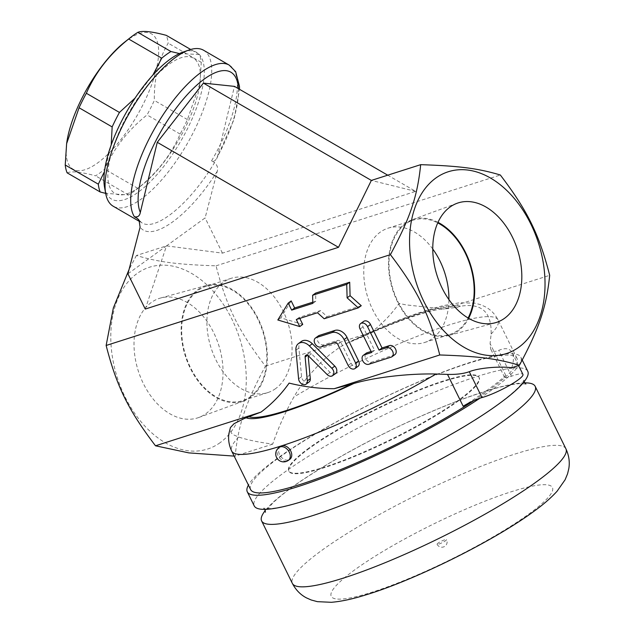 <?xml version="1.0" encoding="UTF-8"?>
<svg xmlns="http://www.w3.org/2000/svg" width="634" height="634" viewBox="0 0 634 634"><rect width="100%" height="100%" fill="white"/><g stroke="black" fill="none" stroke-linecap="round" stroke-linejoin="round"><path stroke-width="0.48" stroke-dasharray="3.17 2.38" d="M432.76 249.027A59.992 40.394 72.3 0 0 388.079 228.185A59.992 40.394 72.3 0 0 380.194 232.195A59.992 40.394 72.3 0 0 370.082 303.773A59.992 40.394 72.3 0 0 424.598 342.487A59.992 40.394 72.3 0 0 432.483 338.477A59.992 40.394 72.3 0 0 448.92 299.605M468.122 318.006A59.992 40.394 -107.7 0 1 449.815 334.427A59.992 40.394 -107.7 0 1 395.315 295.682A59.992 40.394 -107.7 0 1 405.435 224.135A59.992 40.394 -107.7 0 1 413.328 220.125A59.992 40.394 -107.7 0 1 437.729 222.899M437.983 222.344A60.713 40.869 72.3 0 0 412.052 219.8A60.713 40.869 72.3 0 0 392.644 289.675A60.713 40.869 72.3 0 0 448.943 335.434A60.713 40.869 72.3 0 0 458.041 331.043A60.713 40.869 72.3 0 0 468.645 318.316M145.257 309.059L166.52 245.873L127.925 273.84M234.152 456.1L235.143 456.131C238.408 424.376 245.532 403.208 265.424 366.143C238.233 330.441 226.623 306.84 216.059 265.828C177.29 264.529 158.555 262.104 136.421 255.494L166.52 245.873L222.439 253.132L415.682 191.389L387.731 175.19M136.421 255.494L129.043 269.561M139.631 221.211L141.675 222.724C155.726 231.981 190.24 203.482 214.569 162.534C217.28 165.141 218.183 168.05 217.272 171.259L205.107 217.914L166.52 245.873M139.06 220.133L141.675 222.724L139.797 221.638M203.577 50.244A90.131 32.714 -59.9 0 1 185.936 145.939A90.131 32.714 -59.9 0 1 113.193 206.224M214.569 162.534L211.582 160.798L213.595 161.234L215.259 160.489L217.462 156.653L234.453 86.375M104.562 187.347A84.829 30.797 120.1 0 0 180.753 141.2A84.829 30.797 120.1 0 0 182.901 52.146M139.258 187.188A78.204 28.387 -59.9 0 1 109.627 160.457A78.204 28.387 -59.9 0 1 164.642 67.703A78.204 28.387 -59.9 0 1 199.623 85.424A78.204 28.387 -59.9 0 1 141.747 185.302A78.204 28.387 -59.9 0 1 139.258 187.188M179.43 53.573L199.377 54.508A87.484 31.755 -59.9 0 1 201.271 62.338L199.876 83.712L187.434 119.588A87.484 31.755 -59.9 0 1 180.143 134.083C171.014 155.045 156.915 173.13 137.847 188.338A87.484 31.755 -59.9 0 1 135.961 189.867A87.484 31.755 -59.9 0 1 133.18 191.967A87.484 31.755 -59.9 0 1 128.654 194.995L105.68 193.37M135.058 98.111L152.849 75.081M104.467 171.576L111.204 144.94M67.125 172.836C71.642 170.95 81.12 171.949 95.575 175.832A87.484 31.755 120.1 0 0 100.101 172.805A87.484 31.755 120.1 0 0 104.768 169.167C113.89 148.205 127.989 130.121 147.056 114.912A87.484 31.755 120.1 0 0 154.347 100.426C153.991 78.457 158.611 59.374 168.192 43.167A87.484 31.755 120.1 0 0 166.29 35.346M124.755 42.042A78.204 28.387 -59.9 0 1 156.606 68.115A78.204 28.387 -59.9 0 1 97.541 163.009A78.204 28.387 -59.9 0 1 66.879 141.921M128.654 194.995L95.575 175.832M137.847 188.338L104.768 169.167M180.143 134.083L147.056 114.912M187.434 119.588L154.347 100.426M201.271 62.338L168.192 43.167M199.377 54.508L190.683 49.476M222.439 253.132L205.107 217.914M415.682 191.389L371.358 180.421M216.059 265.828L500.321 175M511.717 367.752C513.786 361.428 513.976 356.435 512.28 352.773C509.823 348.328 505.314 347.527 498.752 350.372C494.813 352.084 492.111 351.608 490.637 348.938L490.09 343.565L491.12 334.023C491.762 312.023 481.515 302.767 460.363 306.254L457.328 307.221L444.149 309.035L549.686 275.314M463.169 406.228A148.459 23.735 153.8 0 0 505.742 375.376A15.905 2.544 -26.2 0 0 504.585 377.285A15.905 2.544 -26.2 0 0 511.464 376.208A26.509 4.24 153.8 0 1 522.931 374.409M473.963 400.561A148.459 23.735 -26.2 0 0 517.043 358.495A148.459 23.735 -26.2 0 0 467.012 363.765A148.459 23.735 -26.2 0 0 321.113 430.644A148.459 23.735 -26.2 0 0 250.628 489.583M444.149 309.035L406.132 304.891L399.048 303.44C391.241 314.551 381.882 324.212 370.961 332.422L360.73 337.7L344.848 344.199L338.675 347.963L329.141 355.072L321.454 361.887L306.888 377.777L297.893 390.282L293.827 397.058C284.983 412.94 277.946 428.624 272.707 444.125C259.021 442.342 247.672 439.98 238.653 437.048L233.78 434.948L231.196 432.951L230.023 428.521M220.125 442.659A95.433 64.248 -107.7 0 1 111.425 349.421A95.433 64.248 -107.7 0 1 204.045 282.304A95.433 64.248 -107.7 0 1 220.125 442.659M265.424 366.143L370.961 332.422M272.707 444.125L235.143 456.131M309.146 447.905A106.044 16.952 -26.2 0 0 288.692 470.856A106.044 16.952 -26.2 0 0 391.321 439.251A106.044 16.952 -26.2 0 0 478.979 377.222A106.044 16.952 -26.2 0 0 411.743 392.731A106.044 16.952 -26.2 0 0 309.146 447.905M309.376 448.373A106.044 16.952 -26.2 0 0 288.922 471.331A106.044 16.952 -26.2 0 0 391.55 439.727A106.044 16.952 -26.2 0 0 479.209 377.69A106.044 16.952 -26.2 0 0 411.973 393.199A106.044 16.952 -26.2 0 0 309.376 448.373M479.946 398.184A152.437 24.369 -26.2 0 0 491.429 390.203A152.437 24.369 -26.2 0 0 518.628 365.667M518.731 365.517A152.437 24.369 -26.2 0 0 520.839 357.211A152.437 24.369 -26.2 0 0 388.999 395.101A152.437 24.369 -26.2 0 0 248.417 485.097M527.773 371.302A152.437 24.369 -26.2 0 0 380.241 416.728A152.437 24.369 -26.2 0 0 254.226 505.9M524.643 382.865A152.437 24.369 -26.2 0 0 387.636 431.762A152.437 24.369 -26.2 0 0 265.297 510.481M438.863 544.067A5.302 0.848 -26.2 0 0 444.077 541.674A5.302 0.848 -26.2 0 0 446.59 539.574A5.302 0.848 -26.2 0 0 443.229 540.35A5.302 0.848 -26.2 0 0 438.102 543.108A5.302 0.848 -26.2 0 0 437.08 544.257A5.302 0.848 -26.2 0 0 438.863 544.067M312.816 302.164L315.819 301.198L315.589 293.122M361.253 305.707L327.144 316.604L320.439 310.597L299.264 317.357L299.779 318.403M302.735 324.402L280.783 317.832L291.18 300.92M357.972 366.389A5.302 3.828 54.1 0 1 351.125 363.282L340.727 342.154A2.655 1.918 -125.9 0 0 337.7 340.403L323.887 344.817A5.302 3.828 54.1 0 1 318.133 341.853A5.302 3.828 54.1 0 1 318.466 335.83M394.942 354.572A5.302 3.828 54.1 0 1 394.142 354.977L371.73 362.133A5.302 3.828 54.1 0 1 365.984 359.169A5.302 3.828 54.1 0 1 366.309 353.146M371.096 351.466L374.583 350.356L363.028 326.875A5.302 3.828 54.1 0 1 363.647 321.39M309.043 382.017A5.302 3.828 54.1 0 1 304.463 381.589A5.302 3.828 54.1 0 1 301.57 376.739L298.899 348.034A10.604 7.656 54.1 0 1 301.419 341.425M335.56 373.545A5.302 3.828 54.1 0 1 330.108 372.38L311.445 353.804A2.655 1.918 -125.9 0 0 308.718 353.217A2.655 1.918 -125.9 0 0 308.092 354.874L308.164 355.682M315.819 301.198L312.847 303.353M327.144 316.604L324.172 318.759M320.439 310.597L317.468 312.744M299.264 317.357L296.3 319.512M280.783 317.832L277.819 319.98M374.583 350.356L371.611 352.512M151.193 302.561A62.742 42.24 72.3 0 0 140.938 378.197A62.742 42.24 72.3 0 0 198.719 417.513A62.742 42.24 72.3 0 0 218.778 345.308A62.742 42.24 72.3 0 0 160.592 298.02A62.742 42.24 72.3 0 0 151.193 302.561M197.784 289.746A60.713 40.869 -107.7 0 1 206.882 285.363A60.713 40.869 -107.7 0 1 263.189 331.114A60.713 40.869 -107.7 0 1 243.781 400.989A60.713 40.869 -107.7 0 1 187.862 362.941A60.713 40.869 -107.7 0 1 197.784 289.746M250.39 396.662A59.992 40.394 72.3 0 0 260.511 325.107A59.992 40.394 72.3 0 0 206.018 286.362A59.992 40.394 72.3 0 0 185.762 355.793A59.992 40.394 72.3 0 0 242.505 400.672A59.992 40.394 72.3 0 0 250.39 396.662M275.639 388.594A59.992 40.394 -107.7 0 1 267.754 392.604A59.992 40.394 -107.7 0 1 213.23 353.891A59.992 40.394 -107.7 0 1 223.342 282.312A59.992 40.394 -107.7 0 1 231.228 278.302A59.992 40.394 -107.7 0 1 285.752 317.016A59.992 40.394 -107.7 0 1 275.639 388.594M280.505 446.415A7.957 5.746 -125.9 0 0 280.014 455.45A7.957 5.746 -125.9 0 0 288.636 459.896A7.957 5.746 -125.9 0 0 289.841 459.293M217.272 171.259C189.542 215.758 152.12 242.885 140.09 227.194M211.582 160.798A90.131 32.714 120.1 0 0 229.223 65.112M238.416 88.673A84.829 30.797 -59.9 0 1 217.494 156.511M511.464 376.208L498.752 350.372M505.742 375.376L490.09 343.565M491.12 334.023A148.459 23.735 -26.2 0 0 498.094 319.988A148.459 23.735 -26.2 0 0 448.064 325.258A148.459 23.735 -26.2 0 0 293.827 397.058M238.653 437.048A148.459 23.735 -26.2 0 0 231.679 451.075M457.328 307.221A119.295 19.075 -26.2 0 0 355.975 339.61M565.9 448.785A152.437 24.369 -26.2 0 0 418.369 494.219A152.437 24.369 -26.2 0 0 292.353 583.383M528.661 514.166A123.273 19.709 -26.2 0 0 458.239 512.438A123.273 19.709 -26.2 0 0 338.604 599.13A123.273 19.709 -26.2 0 0 528.661 514.166M460.363 306.254A121.95 19.495 -26.2 0 0 352.932 340.577M351.125 363.282L348.153 365.438M340.727 342.154L337.756 344.31M337.7 340.403L334.728 342.558M323.887 344.817L320.915 346.972M394.142 354.977L391.17 357.124M371.73 362.133L368.766 364.288M363.028 326.875L360.057 329.03M301.57 376.739L298.598 378.894M308.092 354.874L307.514 355.286M311.445 353.804L308.481 355.951M330.108 372.38L327.136 374.536M298.899 348.034L295.927 350.19M279.023 447.493A7.957 5.746 -125.9 0 0 278.524 456.528A7.957 5.746 -125.9 0 0 287.154 460.973A7.957 5.746 -125.9 0 0 288.351 460.371M424.598 342.487L449.847 334.419M388.079 228.185L413.32 220.125M495.241 322.769L448.951 335.434M457.059 203.292L412.005 219.816M199.623 85.424L199.876 83.712M141.747 185.302L135.961 189.867M216.59 158.88L234.104 119.271L239.525 89.315M518.58 365.564L512.28 352.773M504.585 377.285L490.637 348.938M517.043 358.495L498.094 319.988C495.027 314.123 490.843 309.764 485.541 306.904L480.952 304.803L474.914 303.155L459.365 302.783L443.737 305.533C417.362 312.094 385.321 324.505 347.614 342.764M360.73 337.692C397.011 320.503 433.918 308.861 442.746 309.107M288.692 470.856L288.922 471.331M478.979 377.222L479.209 377.69M522.234 360.057L520.839 357.211M264.743 509.364L263.514 508.199L269.331 508.579C278.334 508.349 299.399 503.523 332.216 491.009C371.437 475.825 410.681 457.122 449.958 434.9C468.748 424.154 484.582 414.121 497.46 404.801C511.693 394.269 520.252 386.542 523.145 381.613L523.922 380.059L524.096 381.747M525.871 384.03L519.904 383.657C506.994 384.41 485.676 390.425 455.933 401.687C416.205 417.172 376.691 436.105 337.391 458.501C307.284 475.952 285.918 490.629 273.294 502.548C266.771 509.665 264.164 512.866 265.472 512.169M437.08 544.257A5.302 5.302 0 0 0 444.172 546.674A5.302 5.302 0 0 0 446.59 539.574M308.718 353.217L305.747 355.373M198.767 417.497L243.821 400.973M160.592 298.02L206.882 285.363M267.746 392.604L242.505 400.672M231.228 278.302L205.987 286.37"/><path stroke-width="0.95" d="M448.92 299.605A59.992 40.394 72.3 0 0 432.76 249.027M437.729 222.899A59.992 40.394 -107.7 0 1 468.122 318.006M468.645 318.316A60.713 40.869 72.3 0 0 437.983 222.344M504.64 318.236A62.742 42.24 -107.7 0 1 495.233 322.769A62.742 42.24 -107.7 0 1 437.048 275.481A62.742 42.24 -107.7 0 1 457.106 203.276A62.742 42.24 -107.7 0 1 514.887 242.592A62.742 42.24 -107.7 0 1 504.64 318.236M518.889 347.194A95.433 64.248 72.3 0 0 502.81 186.84A95.433 64.248 72.3 0 0 410.19 253.957A95.433 64.248 72.3 0 0 518.889 347.194M519.404 365.295C497.27 358.693 478.535 356.26 439.766 354.969C429.21 313.949 417.592 290.348 390.409 254.646C410.301 217.581 417.418 196.413 420.683 164.666C459.452 165.957 478.187 168.39 500.321 175C527.512 210.702 539.122 234.295 549.686 275.314C546.421 307.062 539.296 328.23 519.404 365.295L511.717 367.752C499.457 366.04 478.107 368.037 469.295 371.722C463.502 373.727 456.242 374.623 447.517 374.409L435.946 374.005C410.428 373.402 375.685 377.016 353.732 383.522L334.229 388.69L439.766 354.969M420.683 164.666L371.358 180.421L338.501 247.315L145.257 309.059L127.925 273.84L140.09 227.194L139.06 220.133L137.388 218.461L139.631 221.211M129.043 269.561L113.335 307.997L106.14 345.475L390.409 254.646M137.388 218.461L134.4 216.733C137.705 217.446 139.678 216.012 140.312 212.438A84.829 30.797 -59.9 0 1 179.47 103.849A84.829 30.797 -59.9 0 1 238.416 88.673M139.797 221.638L113.193 206.224A90.131 32.714 -59.9 0 1 105.735 193.671A90.131 32.714 -59.9 0 1 130.834 110.538A90.131 32.714 -59.9 0 1 183.709 52.313A90.131 32.714 -59.9 0 1 188.98 50.023A90.131 32.714 -59.9 0 1 203.577 50.244L229.223 65.112A90.131 32.714 120.1 0 0 160.03 119.549A90.131 32.714 120.1 0 0 134.4 216.733M188.98 50.023L182.901 52.146A84.829 30.797 120.1 0 0 177.948 54.302A84.829 30.797 120.1 0 0 125.049 114.603A84.829 30.797 120.1 0 0 104.562 187.347L105.735 193.671M152.849 75.081L161.733 58.177A87.484 31.755 -59.9 0 1 170.926 51.52L179.43 53.573M111.204 144.94L112.155 126.919A87.484 31.755 -59.9 0 1 119.446 112.432L135.058 98.111M105.68 193.37L100.212 191.999A87.484 31.755 -59.9 0 1 98.31 184.177L104.467 171.576M170.926 51.52L137.84 32.35A87.484 31.755 120.1 0 0 130.541 37.477A87.484 31.755 120.1 0 0 128.654 39.007C109.587 54.215 95.488 72.3 86.359 93.261A87.484 31.755 120.1 0 0 79.068 107.756L66.625 143.633L65.231 165.006A87.484 31.755 120.1 0 0 67.125 172.836L100.212 191.999M161.733 58.177L128.654 39.007M190.683 49.476L166.29 35.346C151.843 31.462 142.357 30.464 137.84 32.35M66.625 143.633L66.879 141.921A78.204 28.387 -59.9 0 1 124.755 42.042L130.541 37.477M119.446 112.432L86.359 93.261M112.155 126.919L79.068 107.756M98.31 184.177L65.231 165.006M387.731 175.19L234.453 86.375L203.411 83.109L157.264 142.309L140.312 212.438M371.358 180.421L203.411 83.109M338.501 247.315L157.264 142.309M518.58 365.564L522.931 374.409A26.509 4.24 153.8 0 1 508.959 385.726A26.509 4.24 153.8 0 1 482.006 397.558A15.905 2.544 -26.2 0 0 463.169 406.228L447.517 374.409M106.14 345.475C116.704 386.494 128.314 410.095 155.504 445.797L261.042 412.076L244.114 418.599L234.049 423.686L230.419 427.554L228.898 433.672C228.058 439.473 228.985 445.274 231.679 451.075L250.628 489.583A148.459 23.735 -26.2 0 0 334.776 471.95A148.459 23.735 -26.2 0 0 473.963 400.561M155.504 445.797L188.845 452.89L234.152 456.1M261.042 412.076C271.954 403.858 281.322 394.197 289.128 383.094C304.265 386.875 319.298 388.737 334.229 388.69M248.417 485.097A152.437 24.369 -26.2 0 0 247.292 491.81A152.437 24.369 -26.2 0 0 335.838 472.845A152.437 24.369 -26.2 0 0 479.946 398.184M247.292 491.81L254.226 505.9A152.437 24.369 -26.2 0 0 350.879 483.607A152.437 24.369 -26.2 0 0 498.364 404.294A152.437 24.369 -26.2 0 0 527.773 371.302L522.234 360.057M265.297 510.481A152.437 24.369 -26.2 0 0 261.62 520.926A152.437 24.369 -26.2 0 0 358.273 498.641A152.437 24.369 -26.2 0 0 505.758 419.32A152.437 24.369 -26.2 0 0 535.167 386.328A152.437 24.369 -26.2 0 0 524.643 382.865M312.617 295.278L315.589 293.122L349.699 282.225L350.087 295.69L361.253 305.707L358.281 307.855L347.115 297.837L346.727 284.381L312.617 295.278L312.847 303.353L291.672 310.121L288.208 303.076L277.819 319.98L299.763 326.558L296.3 319.512L317.468 312.744L324.172 318.759L358.281 307.855M299.779 318.403L302.735 324.402L299.763 326.558M288.208 303.076L291.18 300.92L294.644 307.966L312.816 302.164M315.494 337.977L318.466 335.83A5.302 3.828 54.1 0 1 319.267 335.426L334.95 330.417A10.604 7.656 54.1 0 1 347.036 337.415L358.59 360.897A5.302 3.828 54.1 0 1 357.972 366.389L355 368.536A5.302 3.828 -125.9 0 0 355.619 363.052L344.072 339.57A10.604 7.656 -125.9 0 0 331.978 332.565L316.295 337.581A5.302 3.828 -125.9 0 0 315.494 337.977A5.302 3.828 -125.9 0 0 315.161 344.008A5.302 3.828 -125.9 0 0 320.915 346.972L334.728 342.558A2.655 1.918 54.1 0 1 337.756 344.31L348.153 365.438A5.302 3.828 -125.9 0 0 355 368.536M360.683 323.538L363.647 321.39A5.302 3.828 54.1 0 1 370.494 324.489L382.048 347.971L389.522 345.585A5.302 3.828 54.1 0 1 395.267 348.549A5.302 3.828 54.1 0 1 394.942 354.572L391.971 356.728A5.302 3.828 -125.9 0 0 392.303 350.697A5.302 3.828 -125.9 0 0 386.55 347.733L379.077 350.119L367.522 326.645A5.302 3.828 -125.9 0 0 360.683 323.538A5.302 3.828 -125.9 0 0 360.057 329.03L371.611 352.512L364.138 354.897A5.302 3.828 -125.9 0 0 363.337 355.302A5.302 3.828 -125.9 0 0 363.013 361.325A5.302 3.828 -125.9 0 0 368.766 364.288L391.17 357.124A5.302 3.828 -125.9 0 0 391.971 356.728M363.337 355.302L366.309 353.146A5.302 3.828 54.1 0 1 367.11 352.742L371.096 351.466M308.164 355.682L310.303 378.712A5.302 3.828 54.1 0 1 309.043 382.017L306.079 384.172A5.302 3.828 -125.9 0 0 307.332 380.86L305.12 357.029A2.655 1.918 54.1 0 1 305.747 355.373A2.655 1.918 54.1 0 1 308.481 355.951L327.136 374.536A5.302 3.828 -125.9 0 0 332.588 375.7A5.302 3.828 -125.9 0 0 331.828 368.275L309.36 345.902A10.604 7.656 -125.9 0 0 298.448 343.573A10.604 7.656 -125.9 0 0 295.927 350.19L298.598 378.894A5.302 3.828 -125.9 0 0 301.491 383.744A5.302 3.828 -125.9 0 0 306.079 384.172M298.448 343.573L301.419 341.425A10.604 7.656 54.1 0 1 312.332 343.747L334.792 366.119A5.302 3.828 54.1 0 1 335.56 373.545L332.588 375.7M349.699 282.225L346.727 284.381M350.087 295.69L347.115 297.837M294.644 307.966L291.672 310.121M382.048 347.971L379.077 350.119M288.351 460.371L289.841 459.293A7.957 5.746 -125.9 0 0 290.332 450.259A7.957 5.746 -125.9 0 0 281.702 445.813A7.957 5.746 -125.9 0 0 280.505 446.415L279.023 447.493A7.957 7.957 0 0 0 277.248 458.596A7.957 7.957 0 0 0 288.351 460.371A7.957 5.746 -125.9 0 0 288.85 451.337A7.957 5.746 -125.9 0 0 280.22 446.883A7.957 5.746 -125.9 0 0 279.023 447.493M482.006 397.558L469.295 371.722M231.679 451.075A148.459 23.735 -26.2 0 0 281.702 445.813A148.459 23.735 -26.2 0 0 435.946 374.005M246.301 417.854A121.95 19.495 -26.2 0 0 353.732 383.522M249.336 416.879A119.295 19.075 -26.2 0 0 350.689 384.497M261.62 520.926L292.353 583.383A152.437 24.369 -26.2 0 0 389.007 561.098A152.437 24.369 -26.2 0 0 536.491 481.777A152.437 24.369 -26.2 0 0 565.9 448.785L535.167 386.328M334.95 330.417L331.978 332.565M319.267 335.426L316.295 337.581M347.036 337.415L344.072 339.57M358.59 360.897L355.619 363.052M389.522 345.585L386.55 347.733M367.11 352.742L364.138 354.897M370.494 324.489L367.522 326.645M310.303 378.712L307.332 380.86M307.514 355.286L305.12 357.029M334.792 366.119L331.828 368.275M312.332 343.747L309.36 345.902M239.525 89.315L239.454 86.264L235.658 71.666L229.223 65.112M524.096 381.747L525.871 384.03M265.472 512.169L264.743 509.364M565.9 448.785C568.991 455.489 569.95 462.162 568.769 468.803L567.549 473.844L565.108 479.764L557.08 491.231C550.883 498.047 542.878 504.949 533.067 511.955C490.93 542.68 411.735 581.259 365.263 595.064C352.552 599.067 341.25 601.476 331.36 602.3L317.38 601.658L311.199 599.986L306.46 597.878C300.484 594.763 295.777 589.929 292.353 583.383"/></g></svg>
